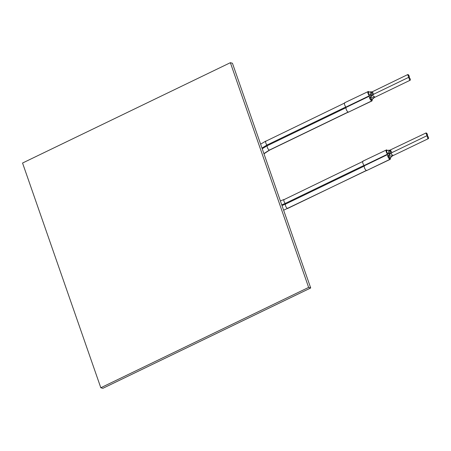 <?xml version="1.0" encoding="UTF-8"?>
<svg xmlns="http://www.w3.org/2000/svg" width="451" height="451" viewBox="0 0 451 451"><rect width="100%" height="100%" fill="white"/><g stroke="black" fill="none" stroke-linecap="round" stroke-linejoin="round"><path stroke-width="0.68" d="M22.55 163.031L230.371 62.689L232.44 63.247L230.371 62.689L308.631 287.417L310.7 287.969L232.44 63.247L310.7 287.969L308.631 287.417L100.81 387.753L102.873 388.311L310.7 287.969L102.873 388.311L100.81 387.753L22.55 163.031L100.81 387.753L308.631 287.417L230.371 62.689L22.55 163.031M427.52 135.847L428.45 137.341L427.52 135.847L427.497 134.595L427.52 135.847M409.288 77.442L410.218 78.936L409.288 77.442L409.266 76.196L409.288 77.442M364.194 165.867C364.188 167.862 364.96 169.452 366.516 170.636L389.912 159.344C388.356 158.154 387.584 156.565 387.584 154.575L364.194 165.867L364.075 165.528C362.536 163.121 362.249 161.661 363.213 161.154C362.249 161.661 362.536 163.121 364.075 165.528L364.194 165.867L387.584 154.575C387.584 156.565 388.356 158.154 389.912 159.344L390.515 158.109L390.245 159.327L366.516 170.636C364.96 169.452 364.188 167.862 364.194 165.867M348.837 111.972L348.285 112.237C346.729 111.047 345.956 109.458 345.962 107.468L345.844 107.124C344.305 104.717 344.017 103.262 344.981 102.749C344.017 103.262 344.305 104.717 345.844 107.124L369.239 95.832L369.358 96.17L369.239 95.832C367.7 93.425 367.413 91.965 368.377 91.452L369.16 92.01L368.377 91.452C367.413 91.965 367.7 93.425 369.239 95.832L345.844 107.124L345.962 107.468C345.956 109.458 346.729 111.047 348.285 112.237L371.68 100.939C370.124 99.75 369.352 98.16 369.358 96.17L345.962 107.468L369.358 96.17C369.352 98.16 370.124 99.75 371.68 100.939L372.284 99.705L372.013 100.923L348.285 112.237L372.013 100.923M263.903 153.605L269.253 150.149C267.832 149.055 267.122 147.601 267.127 145.774L262.217 148.757L267.127 145.774C267.122 147.601 267.832 149.055 269.253 150.149L348.211 112.023L269.253 150.149L263.903 153.605M346.08 107.654L267.127 145.774L346.08 107.654M285.353 204.179C285.353 206 286.058 207.46 287.484 208.548L366.443 170.427L287.484 208.548C286.058 207.46 285.353 206 285.353 204.179L364.312 166.053L285.353 204.179L281.993 205.549L285.353 204.179L285.117 203.497L364.075 165.376L285.117 203.497L285.353 204.179M407.71 74.669C408.149 74.359 408.668 74.866 409.266 76.196C408.668 74.866 408.149 74.359 407.71 74.669L408.753 77.301L407.834 74.533L372.193 91.829C371.63 92.286 371.872 93.21 372.915 94.603L408.753 77.301L409.514 79.855C410.286 80.492 410.523 80.188 410.218 78.936L410.201 80.21L409.514 79.855L408.753 77.301L372.915 94.603C371.872 93.21 371.63 92.286 372.193 91.829L373.428 93.498M425.941 133.073C426.381 132.763 426.9 133.27 427.497 134.595C426.9 133.27 426.381 132.763 425.941 133.073L426.979 135.7L391.147 153.002C390.262 153.565 390.442 153.611 391.682 153.148C390.442 153.611 390.262 153.565 391.147 153.002C390.104 151.609 389.861 150.685 390.425 150.228C389.861 150.685 390.104 151.609 391.147 153.002L426.979 135.7L426.065 132.938L389.523 150.335C389.174 150.087 388.232 150.2 386.693 150.679L386.89 150.668C386.372 151.418 386.716 152.404 387.916 153.616C386.716 152.404 386.372 151.418 386.89 150.668M389.05 154.964L388.948 153.543L389.05 154.964M387.392 150.409L386.608 149.856C385.644 150.369 385.932 151.824 387.465 154.231L387.584 154.575L387.465 154.231L364.075 165.528L387.465 154.231C385.932 151.824 385.644 150.369 386.608 149.856L387.392 150.409M388.215 153.515L387.916 153.616L388.215 153.515M388.599 155.578C389.799 156.796 390.143 157.777 389.63 158.532C388.424 157.314 388.085 156.334 388.599 155.578C388.085 156.334 388.424 157.314 389.63 158.532L392.404 155.922L428.433 138.609L427.745 138.254C428.518 138.891 428.749 138.587 428.45 137.341L428.433 138.609M389.54 150.341C388.435 151.164 388.187 152.218 388.801 153.509L388.801 153.509C388.187 152.218 388.435 151.164 389.54 150.341C390.154 151.626 389.906 152.686 388.801 153.509L387.916 153.616L388.801 153.509M390.425 150.228L391.66 151.902M370.818 96.565L370.722 95.138L370.818 96.565M371.308 91.936C371.923 93.227 371.675 94.282 370.57 95.105L370.587 95.11C369.955 93.819 370.203 92.765 371.308 91.936C370.203 92.765 369.955 93.819 370.57 95.105L369.685 95.217C368.484 94 368.14 93.019 368.659 92.263L368.467 92.275C370 91.795 370.942 91.683 371.297 91.931L372.002 91.835M370.367 97.179C371.573 98.391 371.912 99.378 371.398 100.128C370.198 98.916 369.854 97.929 370.367 97.179C369.854 97.929 370.198 98.916 371.398 100.128L374.353 97.517M373.451 94.744C372.21 95.212 372.03 95.161 372.915 94.603C372.723 95.663 373.146 96.632 374.172 97.517C373.146 96.632 372.723 95.663 372.915 94.603C372.03 95.161 372.21 95.212 373.451 94.744M284.327 199.483C283.448 199.951 283.707 201.287 285.117 203.497C283.707 201.287 283.448 199.951 284.327 199.483L362.982 161.379M266.885 145.092L345.844 106.972L266.885 145.092L267.127 145.774L266.885 145.092C265.481 142.888 265.216 141.552 266.096 141.084C265.216 141.552 265.481 142.888 266.885 145.092L261.975 148.063L266.885 145.092M344.75 102.975L266.096 141.084M281.757 204.867L285.117 203.497L281.757 204.867M344.649 102.766L368.377 91.452M367.069 170.371L390.245 159.327M362.88 161.17L386.608 149.856M368.659 92.263C368.14 93.019 368.484 94 369.685 95.217L369.882 95.206M374.386 96.238L374.172 97.517L373.479 98.171L374.172 97.517M371.066 96.525C371.01 96.841 371.816 97.393 373.479 98.171C371.816 97.393 371.01 96.841 371.066 96.525M426.979 135.7L427.745 138.254L426.979 135.7M391.147 153.002C390.955 154.062 391.378 155.037 392.404 155.922C391.378 155.037 390.955 154.062 391.147 153.002M392.612 154.642L392.404 155.922L391.71 156.576L392.404 155.922M389.292 154.93C389.241 155.245 390.047 155.792 391.71 156.576C390.047 155.792 389.241 155.245 389.292 154.93M390.239 153.582L388.108 153.611M372.013 95.184L370.587 95.11M283.617 210.217L366.748 170.41M263.97 153.797L269.557 150.132L348.516 112.011M265.791 141.095L260.622 144.168M280.381 200.909L284.023 199.5M410.201 80.21L374.369 97.512M372.549 94.8L370.175 97.191M390.78 153.199L388.407 155.589"/></g></svg>
